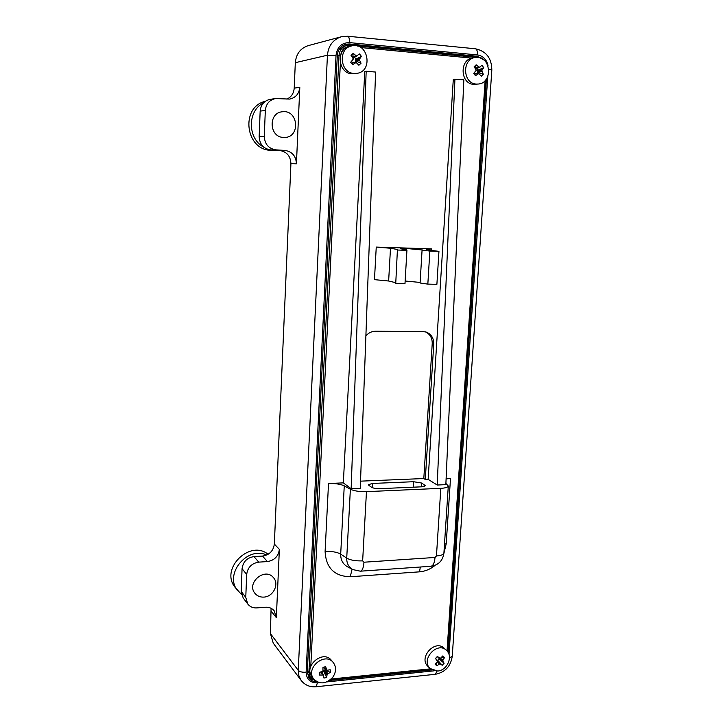 <?xml version="1.0" encoding="UTF-8"?>
<svg xmlns="http://www.w3.org/2000/svg" width="723" height="723" viewBox="0 0 723 723"><rect width="100%" height="100%" fill="white"/><g stroke="black" fill="none" stroke-linecap="round" stroke-linejoin="round"><path stroke-width="1.08" d="M316.882 681.744C313.637 681.834 311.062 680.695 309.155 678.328L307.311 672.119L337.307 55.409C337.894 49.58 340.759 45.865 345.874 44.248L349.381 43.986L477.388 56.267L484.428 60.28M344.979 44.51L477.921 57.361M486.434 78.952L448.061 652.309M431.956 669.914L329.444 680.47M311.694 679.24L308.459 677.27M270.438 633.637L298.256 670.348L298.888 675.797L301.229 680.515L273.258 643.172L270.438 633.637L271.08 608.296M286.832 99.132C291.306 97.054 293.764 93.403 294.207 88.17L295.318 62.684C296.159 53.9 300.461 48.215 308.215 45.63L341.346 36.765C333.014 39.539 328.378 45.694 327.438 55.21L336.023 55.291C337.216 46.932 341.69 42.702 349.453 42.603L477.478 54.939C483.208 55.915 486.751 59.602 488.106 65.983M284.989 150.429C292.237 151.649 296.05 156.114 296.421 163.832L299.819 87.23C299.096 93.809 295.698 97.759 289.634 99.087L275.508 98.554C269.417 99.919 266.028 103.895 265.323 110.483L264.284 136.286C264.717 144.121 268.604 148.649 275.924 149.869L284.989 150.429L279.611 150.465C286.769 151.667 290.538 156.078 290.917 163.678L274.342 544.039C273.366 550.944 269.426 554.948 262.521 556.068L253.981 556.602L258.753 562.133L267.393 561.572L262.521 556.068M271.405 611.432L276.34 617.632L279.367 549.372C278.373 556.367 274.388 560.433 267.393 561.572M275.508 98.554L270.221 99.331C264.202 100.687 260.858 104.6 260.163 111.098L259.159 136.53C259.593 144.257 263.434 148.721 270.664 149.914L279.611 150.465M276.34 617.632L274.198 610.818C272.002 608.233 269.083 607.031 265.44 607.239L256.846 607.907C253.041 608.115 250.022 606.823 247.781 604.039L243.172 597.948L241.175 591.378L242.069 568.712C243.045 561.762 247.013 557.731 253.981 556.602M247.781 604.039L245.766 597.388L246.688 574.424C247.673 567.383 251.694 563.289 258.753 562.133M310.8 666.181L340.37 63.253M340.858 54.415C341.898 49.58 344.681 46.95 349.218 46.507M360.922 47.564L471.748 58.111M485.124 80.578L447.04 650.917M430.456 668.847L331.197 679.024M314.216 679.62L311.577 677.243L310.474 673.746M376.249 247.076L374.469 279.647L388.64 281.012L390.492 248.251L376.249 247.076L431.712 248.875L431.631 250.176M446.118 478.608L450.501 478.418L446.1 478.933M428.133 479.349L453.303 79.25L463.841 79.81L445.847 484.645L437.207 485.025L428.133 479.349L425.287 479.466L433.755 344.13C433.809 338.219 431.324 334.207 426.29 332.101L422.901 331.532L375.49 331.242C371.712 331.315 368.513 332.869 365.883 335.915M343.344 482.874L364.763 71.487L366.172 71.234L351.152 488.766L343.344 482.874L328.513 483.497C335.345 483.353 340.596 484.139 344.256 485.847L350.375 489.236C354.143 490.989 359.503 491.794 366.462 491.649L440.822 488.332L436.448 555.969L435.029 557.46L363.967 562.214L362.648 560.867L366.462 491.649M315.689 680.985L310.538 678.038L308.893 672.498L339.024 55.427C339.557 50.23 342.115 46.914 346.688 45.486L353.547 45.63M431.134 669.39L330.393 679.737M357.343 45.992L476.249 57.343M485.775 79.837L447.555 651.55M431.712 248.875L426.715 249.417L432.481 250.601M366.172 71.234L375.599 72.065L360.271 488.368L351.152 488.766M445.901 483.425L448.296 486.037C447.962 487.293 445.467 488.061 440.822 488.332M425.522 331.866C430.086 334.153 432.318 338.057 432.227 343.579L423.814 478.545L425.287 479.466M423.814 478.545L360.542 481.156M368.82 485.305L371.559 487.266C373.312 488.251 376.087 488.712 379.882 488.658L421.41 486.832L425.251 485.657L421.744 483.045L413.511 481.717L372.517 483.443L368.414 484.681L368.82 485.305M454.939 79.033L437.207 485.025M310.538 678.038L307.302 672.932M338.689 50.113L344.419 46.046L346.688 45.486M422.069 250.158L429.86 251.053L427.835 284.121L420.09 283.009L422.069 250.158L422.63 249.995L407.194 248.549L400.316 248.739L406.57 249.661L406.932 250.321L404.988 283.642L395.743 283.443L397.424 249.48L390.492 248.251M395.526 282.639L388.64 281.012M395.743 283.443L397.424 249.48M406.932 250.321L397.659 250.031M427.835 284.121L436.891 284.311L438.951 251.342L432.481 250.574M429.86 251.053L438.951 251.342M405.142 281.021L420.126 282.431M475.463 75.689L478.834 73.538L481.265 76.204L483.289 74.234L481.744 70.709L483.723 67.655L481.979 65.332L479.241 67.384L476.177 64.799L474.134 66.769L476.33 70.212L473.71 73.366L475.463 75.689L474.659 73.285L478.834 73.538M476.258 84.067L478.4 84.031C493.8 82.811 490.555 54.324 475.291 57.46C461.771 59.033 462.738 83.642 476.258 84.067M478.02 73.8L474.659 73.285M474.071 73.014L474.577 73.385M475.047 67.944L476.177 64.799M478.472 66.995L475.345 68.333M479.241 67.384L475.752 68.884M480 67.14L475.761 68.893M482.06 69.869L477.74 70.294L483.723 67.655M477.885 70.176L476.692 68.558M481.744 70.709L477.252 71.143L477.74 70.294M481.943 71.613L477.632 72.02L477.252 71.143M483.289 74.234L477.632 72.02M476.891 73.249L477.758 72.146M475.291 57.46L472.752 57.894C459.286 59.458 460.244 83.949 473.719 84.374L478.4 84.031M352.616 64.69L356.15 62.458L358.897 65.251L361.048 63.208L359.241 59.521L361.401 56.349L359.476 53.936L356.475 56.051L353.195 53.348L351.035 55.391L353.375 58.988L350.682 62.268L352.616 64.69L352.526 62.259L356.15 62.458M354.044 73.457L357.081 73.33C373.674 71.062 367.899 41.41 351.631 45.92C337.74 48.522 339.964 73.005 354.044 73.457M355.273 62.729L352.526 62.259M351.459 61.482L352.435 62.368M355.635 55.644L352.779 57.28L353.195 53.348M356.475 56.051L353.493 57.75L352.779 57.28M357.298 55.798L353.493 57.75M359.566 58.653L355.806 59.15L361.401 56.349M355.951 59.033L354.604 57.325M359.241 59.521L355.318 60.045L355.806 59.15M359.476 60.461L355.716 60.958L355.318 60.045M361.048 63.208L355.716 60.958M354.903 62.25L355.852 61.084M351.631 45.92L349.561 46.417C335.725 49.01 337.948 73.385 351.974 73.827L357.081 73.33M436.773 665.82L439.909 663.768L442.232 665.268L444.121 663.244L442.63 660.867L444.5 657.569L442.847 655.906L440.262 658.472L437.388 656.439L435.49 658.463L437.532 661.382L435.11 664.157L436.773 665.82L436.421 662.919M437.677 671.043C447.302 670.501 453.42 656.086 446.462 650.339C437.27 641.003 420.352 659.774 430.113 668.531L437.677 671.043M439.15 664.103L437.343 661.807M439.909 663.768L436.873 659.927L437.668 660.262L442.232 665.268M437.288 660.632L435.589 658.31M439.53 658.237L437.099 656.656M441.617 657.379L444.5 657.569M442.928 660.063L440.524 658.337M442.63 660.867L438.816 657.776M442.828 661.563L438.671 658.011M444.121 663.244L439.024 658.816M437.795 660.379L439.141 658.942M440.587 663.958L437.668 660.262M446.462 650.339L444.229 648.278C435.065 638.978 418.21 657.659 427.944 666.398L430.113 668.531M326.669 677.433L327.158 674.098L330.42 672.381L330.176 669.751L326.805 670.311L325.675 666.687L322.973 667.329L322.937 671.242L319.204 672.399L319.458 675.038L323.289 675.029L323.976 678.093L326.669 677.433L323.796 671.595L323.922 670.483L324.916 670.085L330.42 672.381M332.824 677.18C336.312 671.884 336.448 666.986 333.24 662.503C324.817 651.405 304.808 668.531 313.854 679.186C319.918 684.708 326.245 684.039 332.824 677.18M326.859 674.884L323.759 671.423M327.158 674.098L323.922 670.483M321.925 672.065L323.796 671.595M323.687 675.653L321.807 671.83M323.289 675.029L321.735 671.848M322.494 674.848L321.102 672.001M319.458 675.038L320.226 672.191M326.371 669.634L323.389 667.401L325.675 666.687M326.805 670.311L323.389 667.401M324.916 670.085L325.016 668.974M327.853 673.547L324.744 670.094M333.24 662.503L331.414 660.325C323.018 649.263 303.091 666.308 312.101 676.918L313.854 679.186M276.864 150.294L271.062 150.33C245.386 150.185 240.09 107.14 265.332 101.292M275.562 150.348L271.179 149.95M263.958 147.275C247.383 138.78 247.058 110.926 263.615 102.783M283.416 137.433C269.083 137.207 268.07 112.671 282.422 111.758C298.382 109.453 300.705 137.379 284.645 137.451L283.416 137.433M241.509 594.523L235.111 587.356C219.72 569.073 249.778 539.177 268.106 554.288M237.65 590.7C223.805 574.378 247.221 545.784 266.688 555.029M263.877 597.099C260.181 597.288 257.207 596.05 254.966 593.366C246.01 583.027 264.989 566.886 273.411 577.605C279.521 584.012 273.267 596.782 263.877 597.099M349.381 43.986L347.564 44.437M477.388 56.267L475.128 56.647M434.225 670.817L326.877 681.906M319.376 682.675L317.424 682.883C310.266 682.919 306.498 679.367 306.118 672.236L336.023 55.291M487.763 76.493L449.01 654.423M301.229 680.515C304.989 685.178 309.932 687.266 316.041 686.76L435.354 674.297L437.017 671.089M316.041 686.76L317.424 682.883M435.354 674.297C445.079 672.363 450.718 666.353 452.255 656.267L449.48 657.93M295.318 62.684L327.438 55.21L298.256 670.348C299.756 671.812 302.377 672.444 306.118 672.236M452.255 656.267L491.83 69.995L488.82 69.345M475.092 48.793L475.427 48.784C476.9 49.236 477.587 51.288 477.478 54.939M347.519 36.258L347.79 36.24C348.983 36.683 349.543 38.798 349.453 42.603M294.207 88.17L299.819 87.23M296.421 163.832L290.917 163.678M279.367 549.372L274.342 544.039M270.664 149.914L275.924 149.869M259.159 136.53L264.284 136.286M260.163 111.098L265.323 110.483M241.175 591.378L245.766 597.388M242.069 568.712L246.688 574.424M450.501 478.418L446.199 543.859L443.868 553.529M435.156 565.296C430.42 569.191 425.205 571.369 419.512 571.839L350.248 576.755C334.333 576.303 325.946 567.862 325.106 551.441L328.513 483.497M310.23 672.815L308.893 672.498L307.383 670.555M340.515 55.436L337.279 55.816M350.086 46.299L349.769 45.269M446.199 543.859L444.5 544.012M419.512 571.839L420.334 567.013M350.248 576.755L352.083 569.2M325.106 551.441C331.884 551.197 337.081 552.083 340.696 554.107L344.256 485.847M350.375 489.236L346.724 558.129C346.624 563.344 348.667 567.157 352.842 569.597L347.483 566.787C342.856 564.094 340.596 559.864 340.696 554.107L346.724 558.129C350.438 560.208 355.743 561.12 362.648 560.867M432.227 343.579L433.755 344.13M443.913 553.041L443.904 553.104C443.551 554.631 441.066 555.589 436.448 555.969M372.517 483.443L372.282 487.654M413.511 481.717L413.167 487.194M421.744 483.045L421.509 486.832M424.735 484.961L424.654 486.254M430.89 566.281L430.962 566.272C433.194 565.784 434.55 562.846 435.029 557.46M352.842 569.597L360.379 571.188C362.35 570.7 363.542 567.709 363.967 562.214M491.83 69.995C491.676 58.165 486.199 51.098 475.427 48.784L347.79 36.24L341.346 36.765M448.296 486.037L443.904 553.104C442.819 560.705 438.509 565.088 430.962 566.272L360.379 571.188"/></g></svg>
